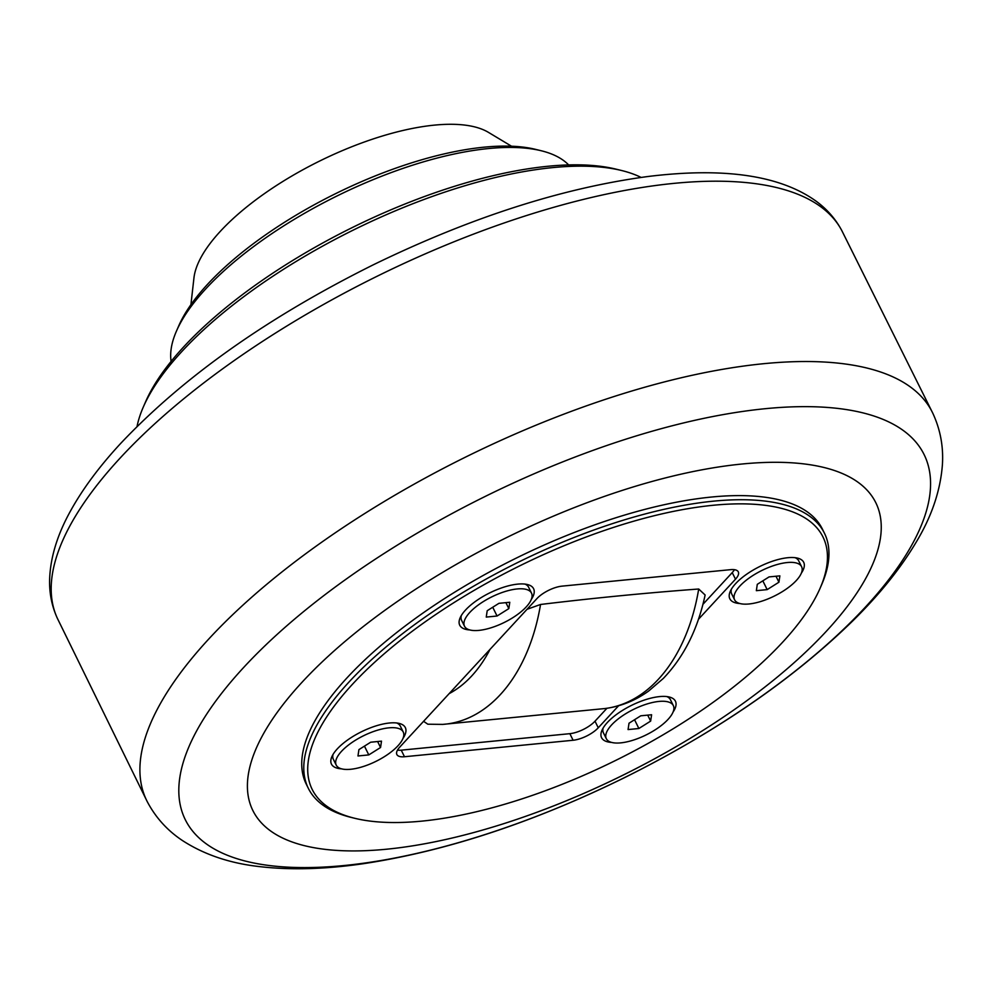 <?xml version="1.0" encoding="UTF-8"?>
<svg xmlns="http://www.w3.org/2000/svg" width="992" height="992" viewBox="0 0 992 992"><rect width="100%" height="100%" fill="white"/><g stroke="black" fill="none" stroke-linecap="round" stroke-linejoin="round"><path stroke-width="1.49" d="M756.35 590.674L757.293 584.325L769.06 576.91L779.873 575.856L778.931 582.205L767.163 589.62L756.35 590.674M775.98 576.24L778.931 582.205M762.823 580.841L767.163 589.62M748.972 603.979A37.374 14.235 -26.3 0 1 734.601 599.825A37.374 14.235 -26.3 0 1 749.419 577.852A37.374 14.235 -26.3 0 1 787.251 562.538A37.374 14.235 -26.3 0 1 801.61 566.705A37.374 14.235 -26.3 0 1 786.805 588.678A37.374 14.235 -26.3 0 1 748.972 603.979M734.601 599.825L731.699 593.935A37.374 14.235 -26.3 0 1 731.389 589.198M795.125 557.69A37.374 14.235 -26.3 0 1 798.709 560.827L801.61 566.705M628.072 729.566L629.015 723.218L640.782 715.802L651.595 714.748L650.653 721.097L638.885 728.5L628.072 729.566M647.702 715.133L650.653 721.097M634.545 719.721L638.885 728.5M620.694 742.872A37.374 14.235 -26.3 0 1 606.335 738.718A37.374 14.235 -26.3 0 1 621.141 716.745A37.374 14.235 -26.3 0 1 658.973 701.431A37.374 14.235 -26.3 0 1 673.332 705.597A37.374 14.235 -26.3 0 1 658.527 727.57A37.374 14.235 -26.3 0 1 620.694 742.872M606.335 738.718L603.421 732.828A37.374 14.235 -26.3 0 1 603.111 728.078M666.847 696.582A37.374 14.235 -26.3 0 1 670.431 699.707L673.332 705.597M486.254 617.074L487.196 610.725L498.951 603.322L509.776 602.268L508.834 608.617L497.066 616.02L486.254 617.074M505.883 602.64L508.834 608.617M492.726 607.24L497.066 616.02M478.876 630.391A37.374 14.235 -26.3 0 1 464.504 626.225A37.374 14.235 -26.3 0 1 479.322 604.252A37.374 14.235 -26.3 0 1 517.154 588.95A37.374 14.235 -26.3 0 1 531.514 593.117A37.374 14.235 -26.3 0 1 516.708 615.09A37.374 14.235 -26.3 0 1 478.876 630.391M464.504 626.225L461.602 620.347A37.374 14.235 -26.3 0 1 461.292 615.598M525.028 584.102A37.374 14.235 -26.3 0 1 528.612 587.227L531.514 593.117M357.976 755.966L358.918 749.617L370.686 742.214L381.498 741.148L380.556 747.497L368.788 754.912L357.976 755.966M377.605 741.532L380.556 747.497M364.448 746.133L368.788 754.912M350.598 769.284A37.374 14.235 -26.3 0 1 336.238 765.117A37.374 14.235 -26.3 0 1 351.044 743.144A37.374 14.235 -26.3 0 1 388.876 727.843A37.374 14.235 -26.3 0 1 403.236 731.997A37.374 14.235 -26.3 0 1 388.43 753.97A37.374 14.235 -26.3 0 1 350.598 769.284M336.238 765.117L333.324 759.24A37.374 14.235 -26.3 0 1 333.014 754.49M396.75 722.994A37.374 14.235 -26.3 0 1 400.334 726.119L403.236 731.997M397.47 750.126A19.852 7.564 153.7 0 0 401.239 750.163L569.854 733.671A19.852 7.564 153.7 0 0 595.002 721.196L606.955 708.263M569.854 733.671L573.103 740.255L404.488 756.735L401.239 750.163M702.931 604.339L732.232 572.607L735.494 579.192A19.852 7.564 153.7 0 0 738.296 571.863A19.852 7.564 153.7 0 0 730.67 569.656L562.055 586.136A19.852 7.564 153.7 0 0 536.908 598.61L399.677 747.199A19.852 7.564 153.7 0 0 396.862 754.528A19.852 7.564 153.7 0 0 404.488 756.735M820.111 588.219L821.525 584.97A287.866 109.604 153.7 0 0 824.426 533.188A287.866 109.604 153.7 0 0 713.756 501.134A287.866 109.604 153.7 0 0 422.369 619.02A287.866 109.604 153.7 0 0 308.301 788.268A287.866 109.604 153.7 0 0 351.193 817.42L354.64 818.264A284.878 108.475 -26.3 0 1 519.523 565.948A284.878 108.475 -26.3 0 1 820.111 588.219A284.878 108.475 -26.3 0 1 421.712 821.14A284.878 108.475 -26.3 0 1 354.64 818.264M308.301 788.268L306.268 784.151A287.866 109.604 -26.3 0 1 420.335 614.904A287.866 109.604 -26.3 0 1 711.723 497.017A287.866 109.604 -26.3 0 1 822.393 529.071L824.426 533.188M469.799 629.945A41.193 15.686 -26.3 0 1 460.152 617.793A41.193 15.686 -26.3 0 1 465.57 609.993A41.193 15.686 -26.3 0 1 527.459 584.536A41.193 15.686 -26.3 0 1 531.253 599.565M611.618 742.425A41.193 15.686 -26.3 0 1 601.983 730.286A41.193 15.686 -26.3 0 1 607.389 722.474A41.193 15.686 -26.3 0 1 669.278 697.016A41.193 15.686 -26.3 0 1 673.072 712.058M341.521 768.837A41.193 15.686 -26.3 0 1 331.874 756.685A41.193 15.686 -26.3 0 1 337.292 748.886A41.193 15.686 -26.3 0 1 399.181 723.416A41.193 15.686 -26.3 0 1 402.975 738.457M739.896 603.533A41.193 15.686 -26.3 0 1 730.248 591.393A41.193 15.686 -26.3 0 1 735.667 583.594A41.193 15.686 -26.3 0 1 797.556 558.124A41.193 15.686 -26.3 0 1 801.35 573.165M735.494 579.192L698.442 619.306M618.611 705.746L598.263 727.781L595.002 721.196M573.103 740.255A19.852 7.564 153.7 0 0 598.263 727.781M732.232 572.607A19.852 7.564 153.7 0 0 734.44 569.681M423.572 721.32L427.85 724.21L442.68 724.396A177.568 115.704 -95.6 0 0 540.541 604.475L527.012 609.311M698.703 589.012A177.568 115.704 84.4 0 1 605.021 708.536C620.756 706.465 635.277 700.637 648.607 691.064L663.301 678.454C683.91 656.964 697.86 629.151 705.126 595.002L698.703 589.012C647.23 592.819 594.506 597.965 540.541 604.475M742.227 463.996A347.423 132.283 153.7 0 0 302.039 682.26A347.423 132.283 153.7 0 0 386.434 849.226A347.423 132.283 153.7 0 0 826.609 630.974A347.423 132.283 153.7 0 0 742.227 463.996M137.032 426.535A292.826 111.501 -26.3 0 1 143.319 407.018A292.826 111.501 -26.3 0 1 181.809 351.565A292.826 111.501 -26.3 0 1 621.761 170.55A292.826 111.501 -26.3 0 1 641.08 177.419M621.761 170.55L616.02 169.148A287.866 109.604 153.7 0 0 352.284 227.565A287.866 109.604 153.7 0 0 145.675 401.599L143.319 407.018M171.108 361.398A223.336 85.039 -26.3 0 1 176.44 331.13A223.336 85.039 -26.3 0 1 205.803 288.833A223.336 85.039 -26.3 0 1 541.359 150.784A223.336 85.039 -26.3 0 1 568.639 164.932M541.359 150.784L535.606 149.37A218.376 83.154 153.7 0 0 335.532 193.688A218.376 83.154 153.7 0 0 178.808 325.711L176.44 331.13M511.525 146.221L488.448 132.37A169.099 64.393 153.7 0 0 361.063 143.195A169.099 64.393 153.7 0 0 220.311 231.347A169.099 64.393 153.7 0 0 193.948 277.921L190.923 304.668M765.688 408.654A412.052 156.897 -26.3 0 1 865.768 606.695A412.052 156.897 -26.3 0 1 343.691 865.57A412.052 156.897 -26.3 0 1 243.61 667.529A412.052 156.897 -26.3 0 1 765.688 408.654M208.816 638.947A438.179 166.842 153.7 0 0 147.188 801.524C155.608 817.544 167.412 830.589 182.627 840.658C204.625 854.868 230.69 863.561 260.834 866.748C291.524 870.207 325.736 869.178 363.456 863.685C446.388 851.111 533.684 822.306 625.32 777.257C717.08 731.402 792.968 679.21 852.996 620.67C879.371 594.654 900.29 568.714 915.765 542.847C931.525 516.944 940.404 490.916 942.4 464.777C943.566 446.722 940.366 429.536 932.815 413.255A438.179 166.842 153.7 0 0 763.976 363.667A438.179 166.842 153.7 0 0 208.816 638.947M147.188 801.524L57.511 618.624A437.534 166.606 -26.3 0 1 119.995 458.205A437.534 166.606 -26.3 0 1 674.349 183.334A437.534 166.606 -26.3 0 1 841.972 230.913L932.815 413.255M490.023 649.376A152.756 99.535 84.4 0 1 449.116 693.656M841.972 230.913C835.81 219.22 827.192 209.312 816.106 201.178C780.146 175.336 724.098 167.115 647.925 176.514C562.29 187.984 470.828 217.372 373.538 264.69C267.679 317.366 183.346 376.997 120.54 443.573C99.597 466.228 83.08 488.411 70.978 510.136C57.375 534.366 50.257 557.653 49.6 580.01C49.327 593.762 51.968 606.62 57.511 618.624M605.021 708.536L442.68 724.396"/></g></svg>
